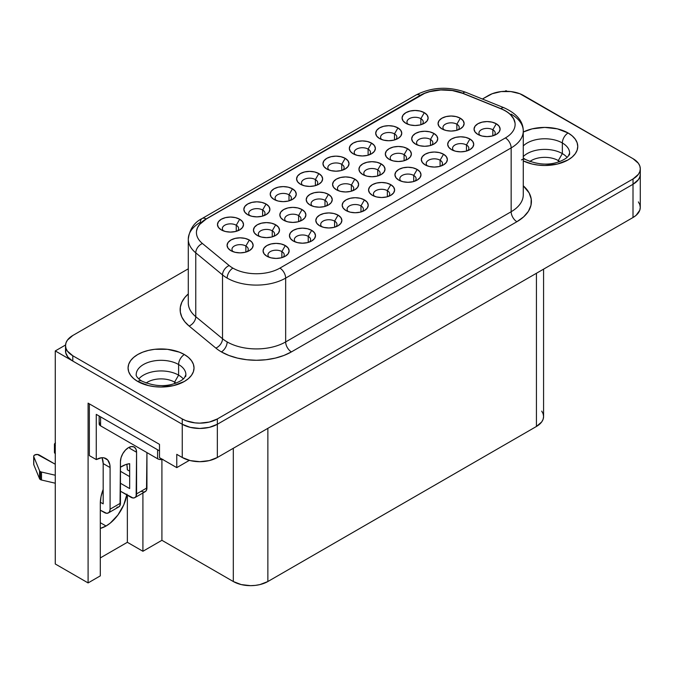 <?xml version="1.0" encoding="UTF-8"?>
<svg xmlns="http://www.w3.org/2000/svg" width="674" height="674" viewBox="0 0 674 674"><rect width="100%" height="100%" fill="white"/><g stroke="black" fill="none" stroke-linecap="round" stroke-linejoin="round"><path stroke-width="1.01" d="M569.395 155.037A24.837 14.339 180 0 0 562.343 142.972A8.147 4.701 -60 0 1 568.098 132.997A8.147 4.701 120 0 0 562.343 142.972A24.837 14.339 180 0 0 523.268 145.946A24.837 14.339 180 0 1 562.343 142.972L562.343 153.596L558.308 160.581L558.308 162.004L558.308 160.581A19.133 11.045 180 0 1 559.749 161.507A19.133 11.045 0 0 0 558.308 160.581L562.343 153.596A24.837 14.339 180 0 1 567.045 157.379A24.837 14.339 0 0 0 562.343 153.596L562.343 142.972A24.837 14.339 180 0 1 569.614 153.108L568.207 156.191C567.407 156.89 566.986 158.5 559.471 161.608C548.948 165.518 537.633 164.818 525.526 159.519A8.147 4.701 120 0 0 523.951 159.14M568.098 132.997A32.984 19.041 0 0 0 523.268 132.028L532.157 128.852L544.777 127.403L557.398 128.852L568.098 132.98A32.984 19.041 180 0 1 577.761 146.452A32.984 19.041 180 0 1 558.535 163.757A32.984 19.041 180 0 1 523.268 160.884L532.157 164.043L538.341 165.122L544.777 165.492L557.398 164.043L568.098 159.915L572.201 157.025L575.251 153.731L577.129 150.159L577.761 146.452A32.984 19.041 0 0 0 568.098 132.997L572.201 135.87L575.251 139.164L577.129 142.736L577.761 146.452A32.984 19.041 0 0 0 568.098 132.997L568.098 132.997A32.984 19.041 0 0 0 523.268 132.028A32.984 19.041 180 0 1 568.098 132.98M521.465 159.915A8.147 4.701 -60 0 1 525.526 159.519L523.268 158.011M146.081 383.051A19.133 11.045 180 0 1 174.583 382.124L174.583 383.548L174.583 382.124A19.133 11.045 0 0 0 146.081 383.051M178.61 375.14L174.583 382.124L178.61 375.14A24.837 14.339 0 0 0 138.785 378.923A24.837 14.339 180 0 1 178.61 375.14L178.61 364.516L178.61 375.14A24.837 14.339 180 0 1 183.311 378.923A24.837 14.339 0 0 0 178.61 375.14M137.74 381.467A8.147 4.701 -60 0 1 141.801 381.071C137.226 378.249 135.786 375.367 136.207 374.651A24.837 14.339 180 0 1 151.54 361.407A24.837 14.339 180 0 1 178.61 364.516A24.837 14.339 180 0 1 185.662 376.581M136.434 372.73A24.837 14.339 180 0 1 153.108 361.07A24.837 14.339 180 0 1 178.61 364.516A8.147 4.701 -60 0 1 184.373 354.541A32.984 19.041 0 0 0 148.432 350.413A32.984 19.041 0 0 0 128.068 367.996L128.7 371.711L130.579 375.283L133.629 378.569L137.723 381.459A32.984 19.041 180 0 0 173.673 385.587A32.984 19.041 180 0 0 194.028 367.996A32.984 19.041 0 0 0 184.373 354.541L184.373 354.532A32.984 19.041 0 0 0 148.432 350.413A32.984 19.041 0 0 0 128.068 367.996L128.7 364.28L130.579 360.708L133.629 357.414L137.723 354.532L142.728 352.157L148.423 350.404L154.616 349.317L167.481 349.317L179.368 352.157L184.373 354.541A32.984 19.041 180 0 1 194.028 367.996L193.396 371.711L191.517 375.283L188.467 378.569L184.373 381.459L173.673 385.587L161.044 387.036L154.616 386.665L148.423 385.587L137.723 381.459A32.984 19.041 180 0 1 128.068 367.996A32.984 19.041 180 0 1 148.423 350.404A32.984 19.041 180 0 1 184.373 354.532L188.467 357.414L191.517 360.708L193.396 364.28L194.028 367.996A32.984 19.041 0 0 0 184.373 354.541A8.147 4.701 120 0 0 178.61 364.516A24.837 14.339 180 0 1 185.889 374.651L184.474 377.743C183.682 378.434 183.252 380.043 175.737 383.152C165.214 387.061 153.908 386.362 141.801 381.071A8.147 4.701 120 0 0 139.366 380.802M33.7 456.323L33.7 464.31A3.26 1.879 0 0 0 33.793 464.74L39.547 478.709A3.26 1.879 180 0 0 40.415 479.602A3.26 1.879 180 0 0 41.502 480.014L41.502 472.036A3.26 1.879 180 0 1 40.415 471.623L40.415 479.602A3.26 1.879 0 0 0 41.502 480.014L55.268 483.216L41.502 480.014L41.502 472.036A3.26 1.879 180 0 1 40.415 471.623A3.26 1.879 180 0 1 39.547 470.722L39.547 478.709A3.26 1.879 0 0 0 40.415 479.602L40.415 471.623A3.26 1.879 180 0 1 39.547 470.722L39.547 478.709L33.793 464.74L33.793 456.761L39.547 470.722L33.793 456.761A3.26 1.879 180 0 1 33.7 456.323A3.26 1.879 180 0 1 35.714 454.588A3.26 1.879 180 0 1 39.261 455.001L55.268 464.243L37.407 454.461L34.543 455.06L33.717 456.155L33.717 464.133M236.254 225.234A8.147 4.701 0 0 0 225.554 224.821A8.147 4.701 0 0 0 223.414 230.887A8.147 4.701 180 0 1 222.353 228.562A8.147 4.701 180 0 1 227.374 224.215A8.147 4.701 180 0 1 236.254 225.234L236.254 231.317L236.254 225.234A8.147 4.701 180 0 1 238.638 228.562A8.147 4.701 180 0 1 237.568 230.896A8.147 4.701 0 0 0 236.254 225.234L239.708 219.252L236.254 225.234M221.283 229.893L221.283 229.893A13.033 7.524 180 0 1 221.283 219.252A13.033 7.524 180 0 1 239.708 219.252L242.53 221.695L243.525 224.577L242.53 227.45L239.708 229.893L235.479 231.519L230.491 232.092L225.504 231.519L221.283 229.893L218.452 227.45L217.466 224.577L218.452 221.695L221.283 219.252L225.504 217.626L230.491 217.053L235.479 217.626L239.708 219.252A13.033 7.524 180 0 1 239.708 229.893A13.033 7.524 180 0 1 221.283 229.893M262.624 210.01A8.147 4.701 0 0 0 251.924 209.597A8.147 4.701 0 0 0 249.793 215.663A8.147 4.701 180 0 1 248.723 213.338A8.147 4.701 180 0 1 253.753 208.991A8.147 4.701 180 0 1 262.624 210.01L262.624 216.093L262.624 210.01A8.147 4.701 180 0 1 265.008 213.338A8.147 4.701 180 0 1 263.938 215.663A8.147 4.701 0 0 0 262.624 210.01L266.078 204.028L262.624 210.01M247.653 214.669L247.653 214.669A13.033 7.524 180 0 1 247.653 204.028A13.033 7.524 180 0 1 266.078 204.028L268.901 206.471L269.895 209.344L268.901 212.226L266.078 214.669L261.849 216.295L256.861 216.868L251.882 216.295L247.653 214.669L244.831 212.226L243.836 209.344L244.831 206.471L247.653 204.028L251.882 202.394L256.861 201.821L261.849 202.394L266.078 204.028A13.033 7.524 180 0 1 266.078 214.669A13.033 7.524 180 0 1 247.653 214.669L247.653 214.669M288.994 194.786A8.147 4.701 0 0 0 278.303 194.373A8.147 4.701 0 0 0 276.163 200.439A8.147 4.701 180 0 1 275.093 198.114A8.147 4.701 180 0 1 280.123 193.767A8.147 4.701 180 0 1 288.994 194.786L288.994 200.869L288.994 194.786A8.147 4.701 180 0 1 291.379 198.114A8.147 4.701 180 0 1 290.309 200.439A8.147 4.701 0 0 0 288.994 194.786L292.449 188.804L288.994 194.786M274.023 199.437L274.023 199.437A13.033 7.524 180 0 1 274.023 188.804A13.033 7.524 180 0 1 292.449 188.804L295.279 191.239L296.265 194.12L295.279 197.002L292.449 199.437L288.228 201.071L283.24 201.644L278.252 201.071L274.023 199.437L271.201 197.002L270.207 194.12L271.201 191.239L274.023 188.804L278.252 187.17L283.24 186.597L288.228 187.17L292.449 188.804A13.033 7.524 180 0 1 292.449 199.437A13.033 7.524 180 0 1 274.023 199.437L274.023 199.437M315.373 179.562A8.147 4.701 0 0 0 304.673 179.149A8.147 4.701 0 0 0 302.533 185.207A8.147 4.701 180 0 1 301.472 182.881A8.147 4.701 180 0 1 306.493 178.543A8.147 4.701 180 0 1 315.373 179.562L315.373 185.645L315.373 179.562A8.147 4.701 180 0 1 317.757 182.881A8.147 4.701 180 0 1 316.687 185.215A8.147 4.701 0 0 0 315.373 179.562L318.827 173.572L315.373 179.562M300.402 184.213L300.402 184.213A13.033 7.524 180 0 1 300.402 173.572A13.033 7.524 180 0 1 318.827 173.572L321.65 176.015L322.644 178.896L321.65 181.769L318.827 184.213L314.598 185.847L309.61 186.42L304.623 185.847L300.402 184.213L297.571 181.769L296.585 178.896L297.571 176.015L300.402 173.572L304.623 171.946L309.61 171.373L314.598 171.946L318.827 173.572A13.033 7.524 180 0 1 318.827 184.213A13.033 7.524 180 0 1 300.402 184.213L300.402 184.213M420.862 118.658A8.147 4.701 0 0 0 410.163 118.236A8.147 4.701 0 0 0 408.023 124.302A8.147 4.701 180 0 1 406.961 121.977A8.147 4.701 180 0 1 411.983 117.638A8.147 4.701 180 0 1 420.862 118.658L420.862 124.741L420.862 118.658A8.147 4.701 180 0 1 423.247 121.977A8.147 4.701 180 0 1 422.177 124.311A8.147 4.701 0 0 0 420.862 118.658L424.317 112.668L420.862 118.658M405.891 123.308L405.891 123.308A13.033 7.524 180 0 1 405.891 112.668A13.033 7.524 180 0 1 424.317 112.668L427.139 115.111L428.133 117.992L427.139 120.865L424.317 123.308L420.087 124.943L415.1 125.516L410.121 124.943L405.891 123.308L403.069 120.865L402.075 117.992L403.069 115.111L405.891 112.668L410.121 111.042L415.1 110.469L420.087 111.042L424.317 112.668A13.033 7.524 180 0 1 424.317 123.308A13.033 7.524 180 0 1 405.891 123.308L405.891 123.308M394.492 133.882A8.147 4.701 0 0 0 383.792 133.469A8.147 4.701 0 0 0 381.653 139.535A8.147 4.701 180 0 1 380.583 137.201A8.147 4.701 180 0 1 385.612 132.862A8.147 4.701 180 0 1 394.492 133.882L394.492 139.965L394.492 133.882A8.147 4.701 180 0 1 396.876 137.201A8.147 4.701 180 0 1 395.807 139.535A8.147 4.701 0 0 0 394.492 133.882L397.946 127.9L394.492 133.882M379.513 138.532L379.513 138.532A13.033 7.524 180 0 1 379.513 127.9A13.033 7.524 180 0 1 397.946 127.9L400.769 130.335L401.763 133.216L400.769 136.097L397.946 138.532L393.717 140.167L388.729 140.74L383.742 140.167L379.513 138.532L376.69 136.097L375.704 133.216L376.69 130.335L379.513 127.9L383.742 126.265L388.729 125.693L393.717 126.265L397.946 127.9A13.033 7.524 180 0 1 397.946 138.532A13.033 7.524 180 0 1 379.513 138.532L379.513 138.532M368.114 149.106A8.147 4.701 0 0 0 357.422 148.693A8.147 4.701 0 0 0 355.282 154.759A8.147 4.701 180 0 1 354.212 152.434A8.147 4.701 180 0 1 359.242 148.086A8.147 4.701 180 0 1 368.114 149.106L368.114 155.189L368.114 149.106A8.147 4.701 180 0 1 370.498 152.434A8.147 4.701 180 0 1 369.428 154.759A8.147 4.701 0 0 0 368.114 149.106L371.568 143.124L368.114 149.106M353.142 153.765L353.142 153.765A13.033 7.524 180 0 1 353.142 143.124A13.033 7.524 180 0 1 371.568 143.124L374.399 145.559L375.384 148.44L374.399 151.321L371.568 153.765L367.347 155.391L362.359 155.964L357.372 155.391L353.142 153.765L350.32 151.321L349.326 148.44L350.32 145.559L353.142 143.124L357.372 141.489L362.359 140.917L367.347 141.489L371.568 143.124A13.033 7.524 180 0 1 371.568 153.765A13.033 7.524 180 0 1 353.142 153.765M456.854 124.21A8.147 4.701 0 0 0 446.154 123.789A8.147 4.701 0 0 0 444.014 129.855A8.147 4.701 180 0 1 442.944 127.529A8.147 4.701 180 0 1 447.974 123.19A8.147 4.701 180 0 1 456.854 124.21L456.854 130.293L456.854 124.21A8.147 4.701 180 0 1 459.238 127.529A8.147 4.701 180 0 1 458.168 129.863A8.147 4.701 0 0 0 456.854 124.21L460.308 118.22L456.854 124.21M441.883 128.86A13.033 7.524 180 0 1 441.874 128.86A13.033 7.524 180 0 1 441.883 118.22A13.033 7.524 180 0 1 460.308 118.22L463.131 120.663L464.125 123.544L463.131 126.417L460.308 128.86L456.079 130.495L451.091 131.068L446.104 130.495L441.883 128.86L439.052 126.417L438.066 123.544L439.052 120.663L441.883 118.22L446.104 116.594L451.091 116.021L456.079 116.594L460.308 118.22A13.033 7.524 180 0 1 460.308 128.86A13.033 7.524 180 0 1 441.883 128.86L441.874 128.86M430.475 139.434A8.147 4.701 0 0 0 419.784 139.021A8.147 4.701 0 0 0 417.644 145.087A8.147 4.701 180 0 1 416.574 142.753A8.147 4.701 180 0 1 421.604 138.414A8.147 4.701 180 0 1 430.475 139.434L430.475 145.517L430.475 139.434A8.147 4.701 180 0 1 432.86 142.753A8.147 4.701 180 0 1 431.79 145.087A8.147 4.701 0 0 0 430.475 139.434L433.93 133.452L430.475 139.434M415.504 144.084L415.504 144.084A13.033 7.524 180 0 1 415.504 133.452A13.033 7.524 180 0 1 433.93 133.452L436.76 135.887L437.746 138.768L436.76 141.65L433.93 144.084L429.709 145.719L424.721 146.292L419.733 145.719L415.504 144.084L412.682 141.65L411.688 138.768L412.682 135.887L415.504 133.452L419.733 131.818L424.721 131.245L429.709 131.818L433.93 133.452A13.033 7.524 180 0 1 433.93 144.084A13.033 7.524 180 0 1 415.504 144.084L415.504 144.084M404.105 154.658A8.147 4.701 0 0 0 393.405 154.245A8.147 4.701 0 0 0 391.274 160.311A8.147 4.701 180 0 1 390.204 157.986A8.147 4.701 180 0 1 395.234 153.638A8.147 4.701 180 0 1 404.105 154.658L404.105 160.741L404.105 154.658A8.147 4.701 180 0 1 406.489 157.986A8.147 4.701 180 0 1 405.419 160.311A8.147 4.701 0 0 0 404.105 154.658L407.559 148.676L404.105 154.658M389.134 159.317L389.134 159.317A13.033 7.524 180 0 1 389.134 148.676A13.033 7.524 180 0 1 407.559 148.676L410.382 151.111L411.376 153.992L410.382 156.874L407.559 159.317L403.33 160.943L398.342 161.516L393.363 160.943L389.134 159.317L386.312 156.874L385.317 153.992L386.312 151.111L389.134 148.676L393.363 147.042L398.342 146.469L403.33 147.042L407.559 148.676A13.033 7.524 180 0 1 407.559 159.317A13.033 7.524 180 0 1 389.134 159.317M377.735 169.882A8.147 4.701 0 0 0 367.035 169.469A8.147 4.701 0 0 0 364.895 175.535A8.147 4.701 180 0 1 363.834 173.21A8.147 4.701 180 0 1 368.855 168.862A8.147 4.701 180 0 1 377.735 169.882L377.735 175.965L377.735 169.882A8.147 4.701 180 0 1 380.119 173.21A8.147 4.701 180 0 1 379.049 175.535A8.147 4.701 0 0 0 377.735 169.882L381.189 163.9L377.735 169.882M362.764 174.541L362.764 174.541A13.033 7.524 180 0 1 362.764 163.9A13.033 7.524 180 0 1 381.189 163.9L384.012 166.343L385.006 169.216L384.012 172.097L381.189 174.541L376.96 176.167L371.972 176.74L366.985 176.167L362.764 174.541L359.933 172.097L358.947 169.216L359.933 166.343L362.764 163.9L366.985 162.274L371.972 161.701L376.96 162.274L381.189 163.9A13.033 7.524 180 0 1 381.189 174.541A13.033 7.524 180 0 1 362.764 174.541M245.867 246.018A8.147 4.701 0 0 0 235.167 245.606A8.147 4.701 0 0 0 233.036 251.672A8.147 4.701 180 0 1 231.966 249.338A8.147 4.701 180 0 1 236.995 244.999A8.147 4.701 180 0 1 245.867 246.018L245.867 252.101L245.867 246.018A8.147 4.701 180 0 1 248.251 249.338A8.147 4.701 180 0 1 247.181 251.672A8.147 4.701 0 0 0 245.867 246.018L249.321 240.028L245.867 246.018M230.896 250.669L230.896 250.669A13.033 7.524 180 0 1 230.896 240.028A13.033 7.524 180 0 1 249.321 240.028L252.143 242.472L253.138 245.353L252.143 248.226L249.321 250.669L245.092 252.303L240.113 252.876L235.125 252.303L230.896 250.669L228.073 248.226L227.079 245.353L228.073 242.472L230.896 240.028L235.125 238.402L240.113 237.829L245.092 238.402L249.321 240.028A13.033 7.524 180 0 1 249.321 250.669A13.033 7.524 180 0 1 230.896 250.669M272.237 230.786A8.147 4.701 0 0 0 261.546 230.373A8.147 4.701 0 0 0 259.406 236.439A8.147 4.701 180 0 1 258.336 234.114A8.147 4.701 180 0 1 263.366 229.767A8.147 4.701 180 0 1 272.237 230.786L272.237 236.869L272.237 230.786A8.147 4.701 180 0 1 274.621 234.114A8.147 4.701 180 0 1 273.551 236.448A8.147 4.701 0 0 0 272.237 230.786L275.691 224.804L272.237 230.786M257.266 235.445L257.266 235.445A13.033 7.524 180 0 1 257.266 224.804A13.033 7.524 180 0 1 275.691 224.804L278.522 227.248L279.508 230.129L278.522 233.002L275.691 235.445L271.47 237.071L266.483 237.644L261.495 237.071L257.266 235.445L254.443 233.002L253.449 230.129L254.443 227.248L257.266 224.804L261.495 223.178L266.483 222.605L271.47 223.178L275.691 224.804A13.033 7.524 180 0 1 275.691 235.445A13.033 7.524 180 0 1 257.266 235.445L257.266 235.445M298.616 215.562A8.147 4.701 0 0 0 287.916 215.149A8.147 4.701 0 0 0 285.776 221.215A8.147 4.701 180 0 1 284.714 218.89A8.147 4.701 180 0 1 289.736 214.543A8.147 4.701 180 0 1 298.616 215.562L298.616 221.645L298.616 215.562A8.147 4.701 180 0 1 301 218.89A8.147 4.701 180 0 1 299.93 221.215A8.147 4.701 0 0 0 298.616 215.562L302.07 209.58L298.616 215.562M283.644 220.221L283.644 220.221A13.033 7.524 180 0 1 283.644 209.58A13.033 7.524 180 0 1 302.07 209.58L304.892 212.024L305.886 214.896L304.892 217.778L302.07 220.221L297.841 221.847L292.853 222.42L287.865 221.847L283.644 220.221L280.814 217.778L279.828 214.896L280.814 212.024L283.644 209.58L287.865 207.946L292.853 207.373L297.841 207.946L302.07 209.58A13.033 7.524 180 0 1 302.07 220.221A13.033 7.524 180 0 1 283.644 220.221L283.644 220.221M324.986 200.338A8.147 4.701 0 0 0 314.286 199.925A8.147 4.701 0 0 0 312.155 205.991A8.147 4.701 180 0 1 311.085 203.658A8.147 4.701 180 0 1 316.114 199.319A8.147 4.701 180 0 1 324.986 200.338L324.986 206.421L324.986 200.338A8.147 4.701 180 0 1 327.37 203.658A8.147 4.701 180 0 1 326.3 205.991A8.147 4.701 0 0 0 324.986 200.338L328.44 194.356L324.986 200.338M310.015 204.989L310.015 204.989A13.033 7.524 180 0 1 310.015 194.356A13.033 7.524 180 0 1 328.44 194.356L331.263 196.791L332.257 199.673L331.263 202.554L328.44 204.989L324.211 206.623L319.232 207.196L314.244 206.623L310.015 204.989L307.192 202.554L306.198 199.673L307.192 196.791L310.015 194.356L314.244 192.722L319.232 192.149L324.211 192.722L328.44 194.356A13.033 7.524 180 0 1 328.44 204.989A13.033 7.524 180 0 1 310.015 204.989L310.015 204.989M494.16 135.407A8.147 4.701 0 0 0 492.837 129.762L496.291 123.772A13.033 7.524 180 0 1 496.291 134.412A13.033 7.524 180 0 1 477.866 134.412L475.044 131.969L474.049 129.096L475.044 126.215L477.866 123.772L482.095 122.146L487.083 121.573L492.071 122.146L496.291 123.772L499.122 126.215L500.108 129.096L499.122 131.969L496.291 134.412L492.071 136.047L487.083 136.611L482.095 136.047L477.866 134.412A13.033 7.524 180 0 1 477.866 123.772A13.033 7.524 180 0 1 496.291 123.772L492.837 129.762A8.147 4.701 0 0 0 482.146 129.341A8.147 4.701 0 0 0 480.006 135.407A8.147 4.701 180 0 1 478.936 133.081A8.147 4.701 180 0 1 483.966 128.742A8.147 4.701 180 0 1 492.837 129.762L492.837 135.845L492.837 129.762A8.147 4.701 180 0 1 495.221 133.081A8.147 4.701 180 0 1 494.152 135.415M466.467 144.986A8.147 4.701 0 0 0 455.767 144.573A8.147 4.701 0 0 0 453.636 150.639A8.147 4.701 180 0 1 452.566 148.305A8.147 4.701 180 0 1 457.595 143.966A8.147 4.701 180 0 1 466.467 144.986L466.467 151.069L466.467 144.986A8.147 4.701 180 0 1 468.851 148.305A8.147 4.701 180 0 1 467.781 150.639A8.147 4.701 0 0 0 466.467 144.986L469.921 139.004L466.467 144.986M451.496 149.636L451.496 149.636A13.033 7.524 180 0 1 451.496 139.004A13.033 7.524 180 0 1 469.921 139.004L472.744 141.439L473.738 144.32L472.744 147.202L469.921 149.636L465.692 151.271L460.704 151.844L455.725 151.271L451.496 149.636L448.673 147.202L447.679 144.32L448.673 141.439L451.496 139.004L455.725 137.37L460.704 136.797L465.692 137.37L469.921 139.004A13.033 7.524 180 0 1 469.921 149.636A13.033 7.524 180 0 1 451.496 149.636L451.496 149.636M440.097 160.21A8.147 4.701 0 0 0 429.397 159.797A8.147 4.701 0 0 0 427.257 165.863A8.147 4.701 180 0 1 426.195 163.538A8.147 4.701 180 0 1 431.217 159.19A8.147 4.701 180 0 1 440.097 160.21L440.097 166.293L440.097 160.21A8.147 4.701 180 0 1 442.481 163.538A8.147 4.701 180 0 1 441.411 165.863A8.147 4.701 0 0 0 440.097 160.21L443.551 154.228L440.097 160.21M425.126 164.869A13.033 7.524 180 0 1 425.126 164.86A13.033 7.524 180 0 1 425.126 154.228A13.033 7.524 180 0 1 443.551 154.228L446.373 156.663L447.368 159.544L446.373 162.426L443.551 164.869L439.322 166.495L434.334 167.068L429.346 166.495L425.126 164.869L422.295 162.426L421.309 159.544L422.295 156.663L425.126 154.228L429.346 152.594L434.334 152.021L439.322 152.594L443.551 154.228A13.033 7.524 180 0 1 443.551 164.86A13.033 7.524 180 0 1 425.126 164.869L425.126 164.86M415.041 181.087A8.147 4.701 0 0 0 413.718 175.434L417.172 169.452A13.033 7.524 180 0 1 417.172 180.093A13.033 7.524 180 0 1 398.747 180.093L395.924 177.65L394.93 174.768L395.924 171.895L398.747 169.452L402.976 167.826L407.964 167.253L412.951 167.826L417.172 169.452L420.003 171.895L420.989 174.768L420.003 177.65L417.172 180.093L412.951 181.719L407.964 182.292L402.976 181.719L398.747 180.093A13.033 7.524 180 0 1 398.747 169.452A13.033 7.524 180 0 1 417.172 169.452L413.718 175.434A8.147 4.701 0 0 0 403.027 175.021A8.147 4.701 0 0 0 400.887 181.087A8.147 4.701 180 0 1 399.817 178.762A8.147 4.701 180 0 1 404.847 174.414A8.147 4.701 180 0 1 413.718 175.434L413.718 181.517L413.718 175.434A8.147 4.701 180 0 1 416.102 178.762A8.147 4.701 180 0 1 415.032 181.087M281.858 251.571A8.147 4.701 0 0 0 271.159 251.158A8.147 4.701 0 0 0 269.019 257.215A8.147 4.701 180 0 1 267.957 254.89A8.147 4.701 180 0 1 272.978 250.551A8.147 4.701 180 0 1 281.858 251.571L281.858 257.653L281.858 251.571A8.147 4.701 180 0 1 284.243 254.89A8.147 4.701 180 0 1 283.173 257.224A8.147 4.701 0 0 0 281.858 251.571L285.313 245.58L281.858 251.571M266.887 256.221L266.887 256.221A13.033 7.524 180 0 1 266.887 245.58A13.033 7.524 180 0 1 285.313 245.58L288.135 248.024L289.129 250.905L288.135 253.778L285.313 256.221L281.083 257.856L276.096 258.428L271.108 257.856L266.887 256.221L264.056 253.778L263.071 250.905L264.056 248.024L266.887 245.58L271.108 243.954L276.096 243.381L281.083 243.954L285.313 245.58A13.033 7.524 180 0 1 285.313 256.221A13.033 7.524 180 0 1 266.887 256.221M308.229 236.338A8.147 4.701 0 0 0 297.529 235.925A8.147 4.701 0 0 0 295.397 241.991A8.147 4.701 180 0 1 294.327 239.666A8.147 4.701 180 0 1 299.357 235.319A8.147 4.701 180 0 1 308.229 236.338L308.229 242.421L308.229 236.338A8.147 4.701 180 0 1 310.613 239.666A8.147 4.701 180 0 1 309.543 242A8.147 4.701 0 0 0 308.229 236.338L311.683 230.356L308.229 236.338M293.257 240.997L293.257 240.997A13.033 7.524 180 0 1 293.257 230.356A13.033 7.524 180 0 1 311.683 230.356L314.505 232.8L315.499 235.673L314.505 238.554L311.683 240.997L307.454 242.623L302.474 243.196L297.487 242.623L293.257 240.997L290.435 238.554L289.441 235.673L290.435 232.8L293.257 230.356L297.487 228.73L302.474 228.157L307.454 228.73L311.683 230.356A13.033 7.524 180 0 1 311.683 240.997A13.033 7.524 180 0 1 293.257 240.997L293.257 240.997M334.599 221.114A8.147 4.701 0 0 0 323.908 220.701A8.147 4.701 0 0 0 321.768 226.767A8.147 4.701 180 0 1 320.698 224.442A8.147 4.701 180 0 1 325.727 220.095A8.147 4.701 180 0 1 334.599 221.114L334.599 227.197L334.599 221.114A8.147 4.701 180 0 1 336.983 224.442A8.147 4.701 180 0 1 335.913 226.767A8.147 4.701 0 0 0 334.599 221.114L338.053 215.132L334.599 221.114M319.628 225.773L319.628 225.773A13.033 7.524 180 0 1 319.628 215.132A13.033 7.524 180 0 1 338.053 215.132L340.884 217.576L341.87 220.449L340.884 223.33L338.053 225.773L333.832 227.399L328.845 227.972L323.857 227.399L319.628 225.773L316.805 223.33L315.811 220.449L316.805 217.576L319.628 215.132L323.857 213.498L328.845 212.925L333.832 213.498L338.053 215.132A13.033 7.524 180 0 1 338.053 225.773A13.033 7.524 180 0 1 319.628 225.773L319.628 225.773M360.978 205.89A8.147 4.701 0 0 0 350.278 205.477A8.147 4.701 0 0 0 348.138 211.543A8.147 4.701 180 0 1 347.076 209.21A8.147 4.701 180 0 1 352.098 204.871A8.147 4.701 180 0 1 360.978 205.89L360.978 211.973L360.978 205.89A8.147 4.701 180 0 1 363.362 209.21A8.147 4.701 180 0 1 362.292 211.543A8.147 4.701 0 0 0 360.978 205.89L364.432 199.908L360.978 205.89M346.006 210.541L346.006 210.541A13.033 7.524 180 0 1 346.006 199.908A13.033 7.524 180 0 1 364.432 199.908L367.254 202.343L368.248 205.225L367.254 208.106L364.432 210.541L360.202 212.175L355.215 212.748L350.227 212.175L346.006 210.541L343.176 208.106L342.19 205.225L343.176 202.343L346.006 199.908L350.227 198.274L355.215 197.701L360.202 198.274L364.432 199.908A13.033 7.524 180 0 1 364.432 210.541A13.033 7.524 180 0 1 346.006 210.541L346.006 210.541M341.743 164.33A8.147 4.701 0 0 0 331.044 163.917A8.147 4.701 0 0 0 328.912 169.983A8.147 4.701 180 0 1 327.842 167.657A8.147 4.701 180 0 1 332.872 163.31A8.147 4.701 180 0 1 341.743 164.33L341.743 170.412L341.743 164.33A8.147 4.701 180 0 1 344.128 167.657A8.147 4.701 180 0 1 343.058 169.991A8.147 4.701 0 0 0 341.743 164.33L345.198 158.348L341.743 164.33M326.772 168.989L326.772 168.989A13.033 7.524 180 0 1 326.772 158.348A13.033 7.524 180 0 1 345.198 158.348L348.02 160.791L349.014 163.664L348.02 166.545L345.198 168.989L340.968 170.615L335.981 171.188L331.001 170.615L326.772 168.989L323.95 166.545L322.956 163.664L323.95 160.791L326.772 158.348L331.001 156.722L335.981 156.149L340.968 156.722L345.198 158.348A13.033 7.524 180 0 1 345.198 168.989A13.033 7.524 180 0 1 326.772 168.989M387.348 190.666A8.147 4.701 0 0 0 376.648 190.245A8.147 4.701 0 0 0 374.517 196.311A8.147 4.701 180 0 1 373.447 193.986A8.147 4.701 180 0 1 378.476 189.647A8.147 4.701 180 0 1 387.348 190.666L387.348 196.749L387.348 190.666A8.147 4.701 180 0 1 389.732 193.986A8.147 4.701 180 0 1 388.662 196.319A8.147 4.701 0 0 0 387.348 190.666L390.802 184.676L387.348 190.666M372.377 195.317L372.377 195.317A13.033 7.524 180 0 1 372.377 184.676A13.033 7.524 180 0 1 390.802 184.676L393.624 187.119L394.619 190.001L393.624 192.874L390.802 195.317L386.573 196.951L381.594 197.524L376.606 196.951L372.377 195.317L369.554 192.874L368.56 190.001L369.554 187.119L372.377 184.676L376.606 183.05L381.594 182.477L386.573 183.05L390.802 184.676A13.033 7.524 180 0 1 390.802 195.317A13.033 7.524 180 0 1 372.377 195.317M352.679 190.759A8.147 4.701 0 0 0 351.356 185.114L354.81 179.124A13.033 7.524 180 0 1 354.81 189.765A13.033 7.524 180 0 1 336.385 189.765L333.563 187.321L332.568 184.449L333.563 181.567L336.385 179.124L340.614 177.498L345.602 176.925L350.59 177.498L354.81 179.124L357.641 181.567L358.627 184.449L357.641 187.321L354.81 189.765L350.59 191.399L345.602 191.972L340.614 191.399L336.385 189.765A13.033 7.524 180 0 1 336.385 179.124A13.033 7.524 180 0 1 354.81 179.124L351.356 185.114A8.147 4.701 0 0 0 340.665 184.701A8.147 4.701 0 0 0 338.525 190.759A8.147 4.701 180 0 1 337.455 188.434A8.147 4.701 180 0 1 342.485 184.095A8.147 4.701 180 0 1 351.356 185.114L351.356 191.197L351.356 185.114A8.147 4.701 180 0 1 353.74 188.434A8.147 4.701 180 0 1 352.671 190.767M188.29 239.068A41.367 23.885 0 0 0 195.772 252.851L222.521 274.908L222.521 338.736L195.772 316.687L195.772 252.851A8.147 5.443 -50.5 0 1 202.436 243.508A33.228 19.184 180 0 1 206.16 218.94A8.147 4.701 -120 0 0 202.09 218.536C194.137 222.445 189.537 229.312 188.29 239.152L188.29 302.98A41.367 23.885 0 0 0 195.772 316.687L195.772 252.851A41.367 23.885 180 0 1 188.29 239.152A41.367 23.885 180 0 1 200.405 222.26A8.147 4.701 60 0 1 202.09 218.536A8.147 4.701 60 0 1 206.16 218.94L420.205 95.363A8.147 4.701 -120 0 0 416.128 94.958A8.147 4.701 60 0 1 420.205 95.363A33.228 19.184 180 0 1 462.752 93.214L500.959 108.657A33.228 19.184 180 0 1 505.39 137.934L279.895 268.126A33.228 19.184 180 0 1 232.909 268.126A33.228 19.184 180 0 1 229.185 265.564A8.147 5.443 129.5 0 0 222.521 274.908A41.367 23.885 0 0 0 227.155 278.101A8.147 4.701 -60 0 1 232.909 268.126A8.147 4.701 120 0 0 227.155 278.101A41.367 23.885 180 0 1 222.521 274.908L222.521 338.736A41.367 23.885 0 0 0 227.155 341.929A41.367 23.885 0 0 0 285.658 341.929A8.147 4.701 -120 0 0 291.412 351.904A49.514 28.586 180 0 1 221.392 351.904A8.147 4.701 120 0 0 227.155 341.929A41.367 23.885 0 0 0 285.658 341.929L285.658 278.101A41.367 23.885 180 0 1 227.155 278.101A41.367 23.885 0 0 0 285.658 278.101L511.153 147.909L511.153 211.737L285.658 341.929L285.658 278.101L511.153 147.909L511.153 211.737A41.367 23.885 0 0 0 523.268 194.853L523.268 131.017A41.367 23.885 180 0 1 511.153 147.909A41.367 23.885 0 0 0 523.26 130.68M126.956 494.143L123.772 504.851L117.891 515.029L110.216 523.134L106.054 526.006A30.128 17.398 -60 0 1 100.3 528.416L106.054 526.006L100.3 522.687L106.054 526.006A30.128 17.398 -60 0 0 126.822 494.91M65.53 345.619L65.53 350.935A24.82 14.331 0 0 0 72.169 360.7L55.268 350.935L65.546 345.004L55.268 350.935L72.169 360.7A24.82 14.331 0 0 0 72.8 361.07L72.8 355.754A24.82 14.331 180 0 1 65.53 345.619A24.82 14.331 180 0 1 72.8 335.483L188.29 268.808L72.8 335.483L67.417 340.134L66.001 342.822L65.53 345.619L66.001 348.416L67.417 351.103L72.8 355.754L182.25 418.942L186.007 420.728L194.963 422.868L199.799 423.146L209.302 422.05L217.348 418.942L633.029 178.955L638.413 174.305L639.82 171.617L640.3 168.82L639.82 166.023L638.413 163.335L633.029 158.685L519.814 93.711L510.867 91.571L501.186 91.571L492.239 93.711L482.382 99.019L488.473 95.497A24.82 14.331 180 0 1 523.58 95.497L633.029 158.685A24.82 14.331 180 0 1 640.3 168.82A24.82 14.331 180 0 1 633.029 178.955L633.029 184.272L638.413 179.629L639.82 176.933L640.3 174.145A24.82 14.331 0 0 1 633.029 184.272L217.348 424.266L217.348 457.494L633.004 217.517L636.096 215.351L639.803 210.178L640.275 207.39L639.803 204.593L638.388 201.905M523.26 194.516A41.367 23.885 0 0 1 511.153 211.737L285.658 341.929A8.147 4.701 60 0 0 291.412 351.904L516.907 221.712A8.147 4.701 60 0 1 511.153 211.737A8.147 4.701 -120 0 0 516.907 221.712A49.514 28.586 180 0 0 523.268 185.797L529.115 192.907L531.222 199.007L530.986 205.233L528.424 211.282L523.656 216.859L516.907 221.712L291.412 351.904L283.914 355.459L275.354 358.096L266.062 359.722L256.406 360.278L246.743 359.722L237.459 358.096L228.899 355.459L221.392 351.904A49.514 28.586 180 0 1 215.849 348.087L189.099 326.031L184.786 321.717L181.828 317.033L180.329 312.121L180.329 307.142L181.828 302.238L184.786 297.554L188.29 293.923A49.514 28.586 180 0 0 189.099 326.031A8.147 5.443 129.5 0 0 195.772 316.687A8.147 5.443 -50.5 0 1 189.099 326.031L215.849 348.087A8.147 5.443 129.5 0 0 222.521 338.736A41.367 23.885 0 0 0 227.155 341.929A8.147 4.701 -60 0 1 221.392 351.904A49.514 28.586 180 0 1 215.849 348.087A8.147 5.443 -50.5 0 0 222.521 338.736L195.772 316.687A41.367 23.885 0 0 1 188.29 302.904M99.525 422.767L99.525 424.923L100.586 425.842L157.59 458.75L159.182 459.365L162.914 459.365M102.128 458.076L103.181 463.577L110.089 467.562L109.82 464.605L107.756 460.039L103.948 457.84L101.555 457.747L96.264 459.584L96.264 414.367L159.494 450.872L96.264 414.367L96.264 459.584L89.356 455.599L89.356 403.861L89.356 455.599L96.264 459.584A19.546 11.281 -60 0 1 106.037 458.615A19.546 11.281 -60 0 1 110.089 467.562L103.181 463.577L103.181 489.391L101.033 496.586L100.3 503.402L100.3 575.874L88.092 582.926L88.092 403.136L159.494 444.36L159.494 457.654L176.765 467.63L159.494 457.654L159.494 444.36L88.092 403.136L88.092 582.926L100.3 575.874L100.3 503.402A30.128 17.398 -60 0 1 103.181 489.391L103.181 463.577A19.546 11.281 120 0 0 101.951 457.713M103.181 503.866L103.181 489.391L103.181 503.866L100.325 502.223L103.181 503.866M161.912 459.533L161.912 540.304L142.913 551.273L142.913 492.989L142.913 551.273L161.912 540.304L161.912 459.533M129.669 463.678L125.709 464.588L120.452 467.2A30.128 17.398 -60 0 1 129.669 463.678L129.669 488.574L129.669 463.678M514.995 122.837L513.588 118.734L510.673 114.917M515.121 124.437A33.228 19.184 0 0 0 500.959 108.792L462.752 93.349L452.296 90.535L440.796 89.954L429.65 91.672L424.637 93.349L206.16 219.075L199.546 224.526L197.558 227.669L196.555 230.963M640.275 174.145L640.275 207.39A24.82 14.331 0 0 1 633.004 217.517L633.004 184.288L633.004 217.517L217.348 457.494A24.82 14.331 0 0 1 182.25 457.494L190.304 460.603L199.799 461.69L209.302 460.603L217.348 457.494L217.348 418.942A24.82 14.331 180 0 1 182.25 418.942L72.8 355.754L72.8 361.07L182.25 424.266L182.25 457.494L176.765 454.335L176.765 467.63L189.352 460.359L176.765 467.63L176.765 454.335L182.25 457.494L182.25 424.266L72.8 361.07A24.82 14.331 0 0 1 72.169 360.7L67.922 357.077L65.757 352.881L65.883 348.509M233.314 448.277L233.314 581.527L161.912 540.304L233.314 581.527A24.433 14.103 0 0 0 267.864 581.527L267.864 428.335L267.864 581.527L536.428 426.474L267.864 581.527L259.937 584.585L255.353 585.386L250.593 585.664L241.241 584.585L233.314 581.527L233.314 448.277M506.022 90.695L507.092 91.31L506.022 90.695L504.961 91.31L506.022 90.695M55.268 350.935L55.268 563.978L88.092 582.926L55.268 563.978L55.268 350.935M543.581 269.145L543.581 416.498L543.118 419.253L541.727 421.899L536.428 426.474L536.428 273.282L536.428 426.474A24.433 14.103 0 0 0 543.581 416.498L543.118 413.752L541.727 411.106M127.361 542.3L142.913 551.273L127.361 542.3L127.361 495.221L127.361 542.3L100.3 557.929L127.361 542.3M126.956 465.262L127.361 469.829L129.669 471.151L127.361 469.829A30.128 17.398 120 0 0 126.737 464.26M182.25 424.266L190.304 427.367L199.799 428.462L209.302 427.367L217.348 424.266L633.029 184.272L633.029 178.955L217.348 418.942L217.348 424.266A24.82 14.331 0 0 1 182.25 424.266L182.25 418.942L182.25 424.266M511.153 114.133A41.367 23.885 180 0 1 523.268 131.017C523.268 121.371 516.848 113.611 504.009 107.756A8.147 3.817 112 0 0 500.959 108.657A8.147 3.817 -68 0 1 504.009 107.756L465.801 92.313A8.147 3.817 112 0 0 462.752 93.214A8.147 3.817 -68 0 1 465.818 92.321M500.959 108.792L462.752 93.349A33.228 19.184 0 0 0 420.205 95.497L206.16 219.075L420.205 95.363A33.228 19.184 180 0 1 462.752 93.214L500.959 108.657A33.228 19.184 180 0 1 515.121 124.37A33.228 19.184 180 0 1 505.39 137.934A8.147 4.701 60 0 1 511.153 147.909A8.147 4.701 -120 0 0 505.39 137.934L279.895 268.126A8.147 4.701 60 0 1 285.658 278.101A8.147 4.701 -120 0 0 279.895 268.126A33.228 19.184 180 0 1 232.909 268.126A33.228 19.184 180 0 1 229.185 265.564L202.436 243.508A8.147 5.443 129.5 0 0 195.772 252.851L222.521 274.908A8.147 5.443 -50.5 0 1 229.185 265.564L202.436 243.508A33.228 19.184 180 0 1 196.429 232.505A33.228 19.184 180 0 1 206.16 218.94L206.16 219.075A33.228 19.184 0 0 0 196.429 232.572M120.452 483.258L129.669 488.574L120.452 483.258M129.669 448.277L136.578 452.271L136.14 496.182L134.893 497.623L133.022 497.985L120.452 491.236L130.815 497.218A8.147 4.701 60 0 0 134.893 497.623L145.255 491.641L146.502 490.2L146.94 452.599L146.94 487.909L136.578 493.89L136.578 452.271L129.669 448.277A11.399 6.58 120 0 0 129.593 447.081M129.669 476.611L120.452 471.286L129.669 476.611M141.186 491.236L143.385 492.003L145.255 491.641A8.147 4.701 -120 0 0 146.94 487.909L136.578 493.89A8.147 4.701 60 0 1 134.893 497.623M110.089 467.562L110.089 509.19L109.651 511.482L108.404 512.914L106.534 513.276L100.3 510.184L104.327 512.51A8.147 4.701 60 0 0 108.404 512.914L118.767 506.932L120.014 505.492L120.452 461.58A11.399 6.58 -60 0 1 125.431 450.106A11.399 6.58 -60 0 1 134.21 447.056A11.399 6.58 -60 0 1 136.578 452.271L135.963 449.061L134.21 447.056L131.599 446.542L128.515 447.62L125.431 450.106L122.811 453.636L121.067 457.663L120.452 461.58L120.452 503.2L110.089 509.19L110.089 467.562M103.181 491.902L102.423 491.464L103.181 491.902M116.897 507.295L118.767 506.932A8.147 4.701 -120 0 0 120.452 503.2L110.089 509.19A8.147 4.701 60 0 1 108.404 512.914M55.268 445.615A3.26 1.879 180 0 1 54.434 444.36L54.434 452.338A3.26 1.879 0 0 0 55.268 453.594M54.434 444.36A3.26 1.879 180 0 1 55.268 443.096M54.847 451.42L54.459 452.599L55.386 453.669M55.495 442.97L54.459 444.621L55.386 445.691M41.502 472.036L55.268 475.237L41.502 472.036M99.154 416.035L99.154 423.845A4.886 2.822 0 0 0 100.586 425.842L157.59 458.75L157.59 449.777L157.59 458.75A4.886 2.822 0 0 0 162.577 459.441M100.586 425.842L100.586 416.861L100.586 425.842M176.015 383.051A19.133 11.045 0 0 0 174.583 382.124A19.133 11.045 180 0 1 176.015 383.051M562.343 153.596A24.837 14.339 0 0 0 523.268 156.57A24.837 14.339 180 0 1 562.343 153.596M558.308 160.581A19.133 11.045 0 0 0 529.815 161.507A19.133 11.045 180 0 1 558.308 160.581M640.3 168.82L640.3 174.145M465.801 92.313C448.362 86.162 431.798 87.047 416.128 94.958L202.09 218.536"/></g></svg>

